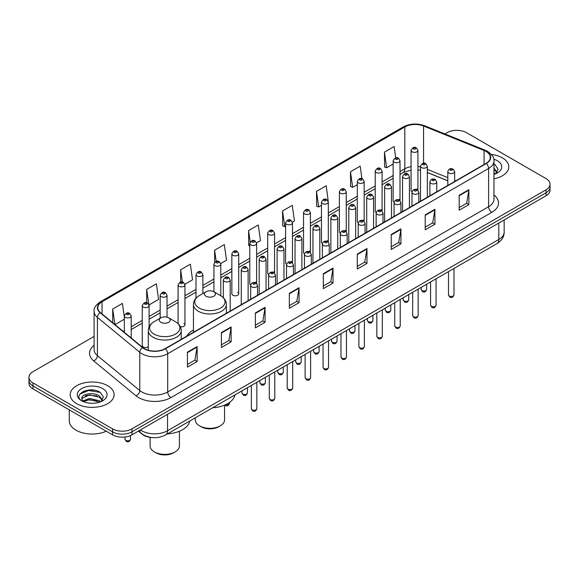 <?xml version="1.0" encoding="UTF-8"?>
<svg xmlns="http://www.w3.org/2000/svg" width="579" height="579" viewBox="0 0 579 579"><rect width="100%" height="100%" fill="white"/><g stroke="black" fill="none" stroke-linecap="round" stroke-linejoin="round"><path stroke-width="0.87" d="M193.451 330.023A24.246 13.997 0 0 0 186.764 336.153M399.003 199.306A3.431 1.983 0 0 1 400.002 200.624L400.009 160.738A3.431 1.983 180 0 1 397.889 162.569A3.431 1.983 180 0 1 394.147 162.142A3.431 1.983 180 0 1 393.148 160.738L393.148 200.71A3.431 1.983 0 0 0 394.111 202.085M382.089 210.973L382.089 171.087A3.431 1.983 180 0 1 379.969 172.918A3.431 1.983 180 0 1 376.227 172.491A3.431 1.983 180 0 1 375.221 171.087L375.221 211.06A3.431 1.983 0 0 0 376.191 212.435M363.156 220.006A3.431 1.983 0 0 1 364.162 221.316L364.162 181.437A3.431 1.983 180 0 1 362.049 183.268A3.431 1.983 180 0 1 358.307 182.834A3.431 1.983 180 0 1 357.301 181.437L357.301 221.402A3.431 1.983 0 0 0 358.271 222.785M345.236 230.348A3.431 1.983 0 0 1 346.242 231.665L346.242 191.779A3.431 1.983 180 0 1 344.121 193.61A3.431 1.983 180 0 1 340.387 193.183A3.431 1.983 180 0 1 339.381 191.779L339.381 231.752A3.431 1.983 0 0 0 340.343 233.127M327.316 240.698A3.431 1.983 0 0 1 328.315 242.008L328.322 202.129A3.431 1.983 180 0 1 326.201 203.96A3.431 1.983 180 0 1 322.467 203.533A3.431 1.983 180 0 1 321.461 202.129L321.461 242.094A3.431 1.983 0 0 0 322.423 243.477M310.402 252.357L310.402 212.479A3.431 1.983 180 0 1 308.281 214.302A3.431 1.983 180 0 1 304.54 213.875A3.431 1.983 180 0 1 303.541 212.479L303.541 252.444A3.431 1.983 0 0 0 304.503 253.819M292.482 262.707L292.482 222.821A3.431 1.983 180 0 1 290.361 224.652A3.431 1.983 180 0 1 286.619 224.225A3.431 1.983 180 0 1 285.613 222.821L285.613 262.794A3.431 1.983 0 0 0 286.583 264.169M273.549 271.739A3.431 1.983 0 0 1 274.555 273.049L274.555 233.171A3.431 1.983 180 0 1 272.441 235.002A3.431 1.983 180 0 1 268.699 234.567A3.431 1.983 180 0 1 267.693 233.171L267.693 273.136A3.431 1.983 0 0 0 268.663 274.518M255.629 282.082A3.431 1.983 0 0 1 256.635 283.399L256.635 243.513A3.431 1.983 180 0 1 254.514 245.344A3.431 1.983 180 0 1 250.779 244.917A3.431 1.983 180 0 1 249.773 243.513L249.773 283.486A3.431 1.983 0 0 0 250.736 284.861M238.714 293.835L238.714 253.863A3.431 1.983 180 0 1 236.594 255.694A3.431 1.983 180 0 1 232.859 255.267A3.431 1.983 180 0 1 231.853 253.863L231.853 293.835A3.431 1.983 0 0 0 232.859 295.232A3.431 1.983 0 0 0 236.594 295.659A3.431 1.983 0 0 0 238.714 293.835A3.431 1.983 0 0 0 237.708 292.431M149.107 326.896L149.107 305.596A3.431 1.983 180 0 1 146.986 307.427A3.431 1.983 180 0 1 143.252 307A3.431 1.983 180 0 1 142.246 305.596L142.246 345.569A3.431 1.983 0 0 0 143.252 346.966A3.431 1.983 0 0 0 148.289 346.85M416.923 188.964A3.431 1.983 0 0 1 417.922 190.274L417.929 150.395A3.431 1.983 180 0 1 415.809 152.226A3.431 1.983 180 0 1 412.074 151.792A3.431 1.983 180 0 1 411.068 150.395L411.068 190.361A3.431 1.983 0 0 0 412.031 191.743M447.813 180.829L427.345 172.556M382.082 210.966A3.431 1.983 0 0 0 381.083 209.656M310.395 252.357A3.431 1.983 0 0 0 309.396 251.04M292.475 262.7A3.431 1.983 0 0 0 291.476 261.39M180.337 326.73A3.431 1.983 0 0 0 184.947 324.87A3.431 1.983 0 0 0 183.941 323.473M152.516 437.608A13.722 7.925 180 0 1 142.231 434.25L138.424 431.109M94.001 390.152A18.296 10.567 0 0 0 83.289 391.426M94.102 336.421L32.967 371.711A13.722 7.925 0 0 0 28.95 377.32L28.95 383.291A13.722 7.925 0 0 0 32.967 388.9L112.55 434.843A13.722 7.925 0 0 0 131.961 434.843L546.033 195.782A13.722 7.925 0 0 0 550.05 190.173L550.05 187.191A13.722 7.925 0 0 1 546.033 192.793A13.722 7.925 0 0 0 550.05 187.191L550.05 184.202A13.722 7.925 0 0 0 546.033 178.6L466.45 132.649A13.722 7.925 0 0 0 447.039 132.649L444.853 133.915M28.95 377.32A13.722 7.925 0 0 0 32.967 382.922L112.55 428.865A13.722 7.925 0 0 0 131.961 428.865L131.961 431.854L546.033 192.793L131.961 431.854A13.722 7.925 0 0 1 112.55 431.854A13.722 7.925 0 0 0 131.961 431.854L131.961 434.843M32.967 382.922L32.967 385.911L112.55 431.854L32.967 385.911A13.722 7.925 0 0 1 28.95 380.302A13.722 7.925 0 0 0 32.967 385.911L32.967 388.9M502.362 157.864A21.959 12.68 0 0 0 491.39 154.427A21.959 12.68 0 0 1 502.362 157.864A21.959 12.68 0 0 1 508.789 166.832A21.959 12.68 0 0 0 502.362 157.864M107.694 385.723A21.959 12.68 0 0 0 83.767 382.972A21.959 12.68 0 0 0 70.211 394.683A21.959 12.68 0 0 0 76.638 403.65A21.959 12.68 0 0 0 100.572 406.4A21.959 12.68 0 0 0 114.128 394.683A21.959 12.68 0 0 0 107.694 385.723A21.959 12.68 0 0 0 83.767 382.972A21.959 12.68 0 0 0 70.211 394.683A21.959 12.68 0 0 0 76.638 403.65A21.959 12.68 0 0 0 100.572 406.4A21.959 12.68 0 0 0 114.128 394.683A21.959 12.68 0 0 0 107.694 385.723M486.02 151.423A14.641 8.453 180 0 1 490.312 157.401A14.641 8.453 180 0 1 486.02 163.372L165.116 348.645A14.641 8.453 180 0 1 142.774 347.516L100.406 312.588A14.641 8.453 180 0 1 97.757 307.738A14.641 8.453 180 0 1 102.049 301.76L404.815 126.96A14.641 8.453 180 0 1 423.56 126.012L484.066 150.475A14.641 8.453 180 0 1 486.02 151.423M486.28 151.271A15.003 8.663 0 0 0 484.276 150.301L423.77 125.838A15.003 8.663 0 0 0 404.555 126.815L101.788 301.616A15.003 8.663 0 0 0 100.109 312.711L142.47 347.639A15.003 8.663 0 0 0 165.377 348.797L486.28 163.524A15.003 8.663 0 0 0 486.28 151.271M187.437 352.162L187.437 367.1L197.142 361.499L197.142 346.553L187.437 352.162M187.437 364.452L194.913 360.131L197.106 347.053A3.662 2.113 -120 0 0 197.142 346.553M194.848 360.174L197.142 361.499M221.402 332.549L221.402 347.487L231.108 341.885L231.108 326.947L221.402 332.549M221.402 344.838L228.879 340.524L231.072 327.439A3.662 2.113 -120 0 0 231.108 326.947M228.814 340.561L231.108 341.885M255.368 312.935L255.368 327.88L265.073 322.279L265.073 307.333L255.368 312.935M255.368 325.232L262.844 320.911L265.037 307.833A3.662 2.113 -120 0 0 265.073 307.333M262.779 320.954L265.073 322.279M289.341 293.329L289.341 308.267L299.046 302.665L299.046 287.727L289.341 293.329M289.341 305.618L296.81 301.304L299.003 288.219A3.662 2.113 -120 0 0 299.046 287.727M296.745 301.341L299.046 302.665M459.169 195.275L459.169 210.213L468.874 204.611L468.874 189.673L459.169 195.275M459.169 207.564L466.645 203.251L468.838 190.165A3.662 2.113 -120 0 0 468.874 189.673M466.58 203.287L468.874 204.611M425.203 214.889L425.203 229.827L434.909 224.225L434.909 209.28L425.203 214.889M425.203 227.178L432.679 222.857L434.872 209.779A3.662 2.113 -120 0 0 434.909 209.28M432.614 222.901L434.909 224.225M391.238 234.495L391.238 249.44L400.943 243.831L400.943 228.893L391.238 234.495M391.238 246.784L398.714 242.471L400.907 229.393A3.662 2.113 -120 0 0 400.943 228.893M398.649 242.507L400.943 243.831M357.272 254.109L357.272 269.047L366.977 263.445L366.977 248.507L357.272 254.109M357.272 266.398L364.748 262.084L366.934 248.999A3.662 2.113 -120 0 0 366.977 248.507M364.683 262.121L366.977 263.445M323.306 273.715L323.306 288.66L333.012 283.059L333.012 268.113L323.306 273.715M323.306 286.004L330.783 281.691L332.968 268.613A3.662 2.113 -120 0 0 333.012 268.113M330.718 281.727L333.012 283.059M493.967 178.817A21.959 12.68 0 0 0 508.789 166.832A21.959 12.68 0 0 1 493.967 178.817M131.961 428.865L546.033 189.803A13.722 7.925 0 0 0 550.05 184.202M184.867 284.238L192.539 279.802L190.346 264.19L180.648 269.792L180.648 282.045M149.02 304.93L158.574 299.415L156.381 283.804L146.675 289.406L146.675 302.774M124.326 316.995L122.415 303.41L112.71 309.012L112.71 322.735M292.395 222.155L294.443 220.968L292.25 205.357L282.545 210.966L282.704 225.817M328.235 201.463L326.216 185.75L316.51 191.352L316.67 206.204M361.94 178.665L360.181 166.137L350.476 171.739L350.635 186.59M395.739 157.879L394.147 146.53L384.449 152.132L384.601 166.984M220.708 263.539L226.505 260.195L224.319 244.584L214.614 250.186L214.614 262.417M256.548 242.847L260.47 240.582L258.285 224.97L248.579 230.572L248.731 245.424M249.773 245.814L248.579 245.366M248.579 230.572L250.193 242.073M282.545 210.966L284.738 226.577L285.613 226.063M284.738 226.577L282.545 225.759M316.51 191.352L318.703 206.964L321.461 205.371M318.703 206.964L316.51 206.146M350.476 171.739L352.669 187.357L357.301 184.679M352.669 187.357L350.476 186.532M384.449 152.132L386.634 167.744L393.148 163.987M386.634 167.744L384.449 166.926M214.614 250.186L216.191 261.426M180.648 269.792L182.363 282.038M146.675 289.406L148.767 304.293M114.968 324.587L124.326 319.188M112.71 309.012L114.888 324.529M493.967 172.81L495.356 173.895M493.967 173.997L494.365 174.265M493.967 168.069L497.115 172.289M493.967 169.256L496.883 172.593M493.967 174.395A14.916 8.613 0 0 0 497.375 172.918A14.916 8.613 0 0 0 497.375 160.738A14.916 8.613 0 0 0 493.8 159.218M495.704 173.751L498.041 169.162L495.088 164.711M493.967 164.154L494.886 164.574M195.282 417.814L195.282 419.862A14.641 8.453 0 0 0 199.567 425.84L201.188 426.774A12.354 7.129 0 0 0 218.652 426.774L220.273 425.84A14.641 8.453 0 0 0 224.558 419.862L224.558 405.155M201.188 426.774L199.567 425.84A14.641 8.453 0 0 0 220.273 425.84M206.037 296.224A5.493 3.17 0 0 0 213.803 296.224A5.493 3.17 0 0 0 213.803 291.736L220.621 295.674A15.126 8.736 0 0 1 220.621 308.028A15.126 8.736 0 0 1 199.219 308.028A15.126 8.736 0 0 1 199.219 295.674C195.499 297.888 193.574 300.827 193.451 304.496A16.473 9.51 0 0 0 198.271 311.22A16.473 9.51 0 0 0 216.22 313.275A16.473 9.51 0 0 0 226.389 304.496C226.266 300.827 224.348 297.888 220.621 295.674L213.803 291.736A5.493 3.17 0 0 0 206.037 291.736A5.493 3.17 0 0 0 206.037 296.224M212.652 407.782A25.165 14.526 0 0 0 234.936 394.921M150.12 437.384L150.12 445.939A14.641 8.453 0 0 0 154.412 451.909L156.026 452.843A12.354 7.129 0 0 0 173.497 452.843L175.111 451.909A14.641 8.453 0 0 0 179.403 445.939L179.403 431.232M156.026 452.843L154.412 451.909A14.641 8.453 0 0 0 175.111 451.909M160.882 322.293A5.493 3.17 0 0 0 168.641 322.293A5.493 3.17 0 0 0 168.641 317.813L175.459 321.75A15.126 8.736 0 0 1 175.459 334.097A15.126 8.736 0 0 1 154.065 334.097A15.126 8.736 0 0 1 154.065 321.75C150.337 323.958 148.412 326.903 148.289 330.566A16.473 9.51 0 0 0 153.117 337.289A16.473 9.51 0 0 0 171.066 339.352A16.473 9.51 0 0 0 181.227 330.566C181.111 326.903 179.186 323.958 175.459 321.75L168.641 317.813A5.493 3.17 0 0 0 160.882 317.813A5.493 3.17 0 0 0 160.882 322.293M167.49 433.859A25.165 14.526 0 0 0 189.774 420.991M69.292 409.867L69.292 420.832A22.878 13.208 0 0 0 75.994 430.175A22.878 13.208 0 0 0 106.283 431.225M89.673 403.179L93.154 403.281M82.833 400.986L89.492 398.446L99.479 400.784L100.695 401.754M83.441 401.631L89.492 399.633L99.704 402.123M82.935 401.45L81.863 398.945A10.342 5.971 0 0 0 83.535 401.71M102.454 400.147L99.479 396.036C93.277 391.411 80.503 394.27 81.863 398.945L81.827 398.49M81.892 399.09L82.182 398.323L89.492 394.892L99.479 397.223L102.215 400.451M101.043 401.609L103.38 397.02L100.428 392.562C89.962 385.042 71.362 394.958 82.102 401.037L82.631 401.363M102.715 388.596A14.916 8.613 0 0 0 81.625 388.596A14.916 8.613 0 0 0 81.625 400.777A14.916 8.613 0 0 0 102.715 400.777A14.916 8.613 0 0 0 102.715 388.596M79.916 394.06L88.681 390.47L100.225 392.432M85.388 395.804L88.681 395.211L96.917 395.92M85.388 400.552L88.681 399.951L96.917 400.661M140.436 429.951A18.296 10.567 0 0 0 141.667 430.733A18.296 10.567 0 0 0 167.541 430.733L498.801 239.482A18.296 10.567 0 0 0 504.157 232.013C504.295 236.55 501.877 240.437 496.905 243.672L165.645 434.923A9.148 5.283 60 0 0 167.541 430.733L167.541 414.296M498.801 223.045L498.801 239.482A9.148 5.283 60 0 1 496.905 243.672M139.691 430.378A9.148 6.123 129.5 0 0 141.29 433.353L138.511 431.058M546.033 195.782L546.033 189.803M112.55 434.843L112.55 428.865M493.967 195.043A22.878 13.208 180 0 1 491.846 212.305L170.943 397.578A4.574 2.642 60 0 1 167.707 391.976L488.611 206.703A18.296 10.567 0 0 0 493.967 199.234L493.967 160.984A18.296 10.567 180 0 1 488.611 168.453A4.574 2.642 -120 0 0 486.28 163.524M170.943 397.578A22.878 13.208 180 0 1 138.591 397.578A22.878 13.208 180 0 1 136.029 395.819L93.66 360.883A22.878 13.208 180 0 1 94.102 345.388M141.826 391.976A18.296 10.567 0 0 0 167.707 391.976L167.707 353.726A18.296 10.567 180 0 1 139.778 352.314L97.41 317.386A18.296 10.567 180 0 1 94.102 311.321L94.102 349.578A18.296 10.567 0 0 0 97.41 355.636L139.778 390.564A18.296 10.567 0 0 0 141.826 391.976M493.967 160.984C494.582 158.125 492.476 154.94 487.663 151.416L485.26 150.25A4.574 2.142 112 0 0 484.276 150.301M485.26 150.25L424.754 125.795C417.177 123.11 409.983 123.501 403.172 126.96A4.574 2.642 60 0 1 404.555 126.815M101.788 301.616A4.574 2.642 -120 0 0 100.406 301.76C95.658 305.176 93.552 308.361 94.102 311.321M100.109 312.711A4.574 3.061 129.5 0 0 97.41 317.386L97.41 355.636A4.574 3.061 -50.5 0 1 93.66 360.883M424.754 125.795A4.574 2.142 112 0 0 423.77 125.838M142.47 347.639A4.574 3.061 129.5 0 0 139.778 352.314L139.778 390.564A4.574 3.061 -50.5 0 1 136.029 395.819M165.377 348.797A4.574 2.642 60 0 1 167.707 353.726L488.611 168.453L488.611 206.703A4.574 2.642 60 0 0 491.846 212.305M102.049 301.76L102.049 313.941M484.066 150.475L484.066 164.501M423.56 126.012L423.56 163.242M455.738 180.858L454.674 180.431M447.813 177.659L427.345 169.379M420.477 166.897A14.641 8.453 0 0 0 417.929 166.477M411.068 166.658A14.641 8.453 0 0 0 404.815 168.8L400.009 171.572M404.815 126.96L404.815 168.8A8.236 4.755 60 0 1 403.107 172.571L400.009 174.359M393.148 175.531L382.089 181.922M375.221 185.881L364.162 192.264M357.301 196.23L346.242 202.614M339.381 206.573L328.322 212.963M321.461 216.922L310.402 223.306M303.541 227.272L292.482 233.655M285.613 237.614L274.555 243.998M267.693 247.964L256.635 254.347M249.773 258.306L238.714 264.697M231.853 268.656L220.794 275.039M213.933 279.006L202.867 285.389M196.006 289.348L184.947 295.739M178.086 299.698L167.027 306.081M160.166 310.047L149.107 316.431M142.246 320.39L131.187 326.773M124.326 330.739L123.204 331.383M323.306 274.193L332.968 268.613M357.272 254.579L366.934 248.999M391.238 234.973L400.907 229.393M425.203 215.359L434.872 209.779M459.169 195.745L468.838 190.165M289.341 293.799L299.003 288.219M255.368 313.413L265.037 307.833M221.402 333.019L231.072 327.439M187.437 352.633L197.106 347.053M453.994 294.877C453.089 297.345 451.685 298.069 449.782 297.049L448.501 294.877A2.743 1.585 0 0 0 449.304 295.999A2.743 1.585 0 0 0 452.3 296.347A2.743 1.585 0 0 0 453.994 294.877L453.994 268.446M448.819 173.012A3.431 1.983 180 0 1 447.813 171.608C448.689 168.793 450.484 167.982 453.198 169.162L454.674 171.608A3.431 1.983 180 0 1 452.561 173.439A3.431 1.983 180 0 1 448.819 173.012M452.054 169.278A1.144 0.659 0 0 0 450.44 169.278A1.144 0.659 0 0 0 450.44 170.212A1.144 0.659 0 0 0 452.054 170.212A1.144 0.659 0 0 0 452.054 169.278M436.067 305.227C435.169 307.695 433.765 308.419 431.854 307.391L430.581 305.227A2.743 1.585 0 0 0 431.384 306.349A2.743 1.585 0 0 0 434.373 306.689A2.743 1.585 0 0 0 436.067 305.227L436.067 278.796M430.899 183.362A3.431 1.983 180 0 1 429.893 181.958C430.769 179.143 432.564 178.325 435.278 179.512L436.754 181.958A3.431 1.983 180 0 1 434.641 183.789A3.431 1.983 180 0 1 430.899 183.362M434.134 179.62A1.144 0.659 0 0 0 432.513 179.62A1.144 0.659 0 0 0 432.513 180.554A1.144 0.659 0 0 0 434.134 180.554A1.144 0.659 0 0 0 434.134 179.62M418.147 315.569C417.242 318.045 415.838 318.761 413.934 317.741L412.661 315.569A2.743 1.585 0 0 0 413.464 316.691A2.743 1.585 0 0 0 416.453 317.039A2.743 1.585 0 0 0 418.147 315.569L418.147 289.138M412.979 193.704A3.431 1.983 180 0 1 411.973 192.308C412.849 189.492 414.644 188.674 417.358 189.854L418.834 192.308A3.431 1.983 180 0 1 416.714 194.131A3.431 1.983 180 0 1 412.979 193.704M416.214 189.97A1.144 0.659 0 0 0 414.593 189.97A1.144 0.659 0 0 0 414.593 190.904A1.144 0.659 0 0 0 416.214 190.904A1.144 0.659 0 0 0 416.214 189.97M400.227 325.919C399.322 328.387 397.918 329.111 396.014 328.09L394.74 325.919A2.743 1.585 0 0 0 395.544 327.041A2.743 1.585 0 0 0 398.533 327.381A2.743 1.585 0 0 0 400.227 325.919L400.227 299.488M395.059 204.054A3.431 1.983 180 0 1 394.053 202.65C394.929 199.835 396.724 199.024 399.438 200.204L400.914 202.65A3.431 1.983 180 0 1 398.793 204.481A3.431 1.983 180 0 1 395.059 204.054M398.294 200.32A1.144 0.659 0 0 0 396.673 200.32A1.144 0.659 0 0 0 396.673 201.253A1.144 0.659 0 0 0 398.294 201.253A1.144 0.659 0 0 0 398.294 200.32M382.306 336.269C381.402 338.737 379.998 339.46 378.094 338.433L376.813 336.269A2.743 1.585 0 0 0 377.617 337.391A2.743 1.585 0 0 0 380.613 337.731A2.743 1.585 0 0 0 382.306 336.269L382.306 309.837M377.132 214.396A3.431 1.983 180 0 1 376.133 213C377.009 210.184 378.804 209.366 381.51 210.553L382.994 213A3.431 1.983 180 0 1 380.873 214.831A3.431 1.983 180 0 1 377.132 214.396M380.367 210.662A1.144 0.659 0 0 0 378.753 210.662A1.144 0.659 0 0 0 378.753 211.596A1.144 0.659 0 0 0 380.367 211.596A1.144 0.659 0 0 0 380.367 210.662M364.386 346.611C363.482 349.079 362.078 349.803 360.174 348.782L358.893 346.611A2.743 1.585 0 0 0 359.697 347.733A2.743 1.585 0 0 0 362.693 348.08A2.743 1.585 0 0 0 364.386 346.611L364.386 320.18M359.212 224.746A3.431 1.983 180 0 1 358.206 223.342C359.081 220.534 360.876 219.716 363.59 220.896L365.067 223.342A3.431 1.983 180 0 1 362.953 225.173A3.431 1.983 180 0 1 359.212 224.746M362.447 221.012A1.144 0.659 0 0 0 360.833 221.012A1.144 0.659 0 0 0 360.833 221.945A1.144 0.659 0 0 0 362.447 221.945A1.144 0.659 0 0 0 362.447 221.012M346.459 356.961C345.562 359.429 344.158 360.152 342.247 359.125L340.973 356.961A2.743 1.585 0 0 0 341.776 358.083A2.743 1.585 0 0 0 344.766 358.423A2.743 1.585 0 0 0 346.459 356.961L346.459 330.529M341.292 235.096A3.431 1.983 180 0 1 340.286 233.692C341.161 230.876 342.956 230.058 345.67 231.245L347.147 233.692A3.431 1.983 180 0 1 345.033 235.523A3.431 1.983 180 0 1 341.292 235.096M344.527 231.361A1.144 0.659 0 0 0 342.906 231.361A1.144 0.659 0 0 0 342.906 232.295A1.144 0.659 0 0 0 344.527 232.295A1.144 0.659 0 0 0 344.527 231.361M328.539 367.31C327.634 369.778 326.23 370.502 324.327 369.474L323.053 367.31A2.743 1.585 0 0 0 323.856 368.425A2.743 1.585 0 0 0 326.846 368.772A2.743 1.585 0 0 0 328.539 367.31L328.539 340.879M323.372 245.438A3.431 1.983 180 0 1 322.365 244.041C323.241 241.226 325.036 240.408 327.75 241.588L329.227 244.041A3.431 1.983 180 0 1 327.106 245.872A3.431 1.983 180 0 1 323.372 245.438M326.607 241.704A1.144 0.659 0 0 0 324.985 241.704A1.144 0.659 0 0 0 324.985 242.637A1.144 0.659 0 0 0 326.607 242.637A1.144 0.659 0 0 0 326.607 241.704M310.619 377.653C309.714 380.121 308.31 380.844 306.407 379.824L305.133 377.653A2.743 1.585 0 0 0 305.936 378.775A2.743 1.585 0 0 0 308.925 379.115A2.743 1.585 0 0 0 310.619 377.653L310.619 351.221M305.451 255.788A3.431 1.983 180 0 1 304.445 254.384C305.321 251.568 307.116 250.758 309.83 251.937L311.307 254.384A3.431 1.983 180 0 1 309.186 256.215A3.431 1.983 180 0 1 305.451 255.788M308.687 252.053A1.144 0.659 0 0 0 307.065 252.053A1.144 0.659 0 0 0 307.065 252.987A1.144 0.659 0 0 0 308.687 252.987A1.144 0.659 0 0 0 308.687 252.053M292.699 388.002C291.794 390.47 290.39 391.194 288.487 390.166L287.206 388.002A2.743 1.585 0 0 0 288.009 389.124A2.743 1.585 0 0 0 291.005 389.464A2.743 1.585 0 0 0 292.699 388.002L292.699 361.571M287.524 266.13A3.431 1.983 180 0 1 286.518 264.733C287.401 261.918 289.196 261.1 291.903 262.287L293.387 264.733A3.431 1.983 180 0 1 291.266 266.564A3.431 1.983 180 0 1 287.524 266.13M290.759 262.396A1.144 0.659 0 0 0 289.145 262.396A1.144 0.659 0 0 0 289.145 263.329A1.144 0.659 0 0 0 290.759 263.329A1.144 0.659 0 0 0 290.759 262.396M274.779 398.345C273.874 400.82 272.47 401.536 270.567 400.516L269.286 398.345A2.743 1.585 0 0 0 270.089 399.467A2.743 1.585 0 0 0 273.085 399.814A2.743 1.585 0 0 0 274.779 398.345L274.779 371.913M269.604 276.48A3.431 1.983 180 0 1 268.598 275.083C269.474 272.268 271.269 271.45 273.983 272.629L275.459 275.083A3.431 1.983 180 0 1 273.346 276.907A3.431 1.983 180 0 1 269.604 276.48M272.839 272.745A1.144 0.659 0 0 0 271.225 272.745A1.144 0.659 0 0 0 271.225 273.679A1.144 0.659 0 0 0 272.839 273.679A1.144 0.659 0 0 0 272.839 272.745M256.852 408.694C255.954 411.162 254.55 411.886 252.639 410.866L251.366 408.694A2.743 1.585 0 0 0 252.169 409.816A2.743 1.585 0 0 0 255.158 410.156A2.743 1.585 0 0 0 256.852 408.694L256.852 382.263M251.684 286.829A3.431 1.983 180 0 1 250.678 285.425C251.554 282.61 253.349 281.799 256.063 282.979L257.539 285.425A3.431 1.983 180 0 1 255.426 287.256A3.431 1.983 180 0 1 251.684 286.829M254.919 283.095A1.144 0.659 0 0 0 253.298 283.095A1.144 0.659 0 0 0 253.298 284.028A1.144 0.659 0 0 0 254.919 284.028A1.144 0.659 0 0 0 254.919 283.095M421.968 290.564A2.743 1.585 0 0 0 424.964 290.911A2.743 1.585 0 0 0 426.658 289.442C425.753 291.91 424.349 292.634 422.446 291.613L421.165 289.442A2.743 1.585 0 0 0 421.968 290.564M427.345 197.251L427.345 166.173A3.431 1.983 180 0 1 425.225 168.004A3.431 1.983 180 0 1 421.483 167.577A3.431 1.983 180 0 1 420.477 166.173L420.477 201.217M423.104 164.776A1.144 0.659 0 0 0 424.718 164.776A1.144 0.659 0 0 0 424.718 163.843A1.144 0.659 0 0 0 423.104 163.843A1.144 0.659 0 0 0 423.104 164.776M404.048 300.914A2.743 1.585 0 0 0 407.037 301.254A2.743 1.585 0 0 0 408.738 299.792C407.833 302.26 406.429 302.983 404.526 301.956L403.245 299.792A2.743 1.585 0 0 0 404.048 300.914M409.418 207.6L409.418 176.523A3.431 1.983 180 0 1 407.305 178.354A3.431 1.983 180 0 1 403.563 177.927A3.431 1.983 180 0 1 402.557 176.523L402.557 211.559M405.184 175.119A1.144 0.659 0 0 0 406.798 175.119A1.144 0.659 0 0 0 406.798 174.185A1.144 0.659 0 0 0 405.184 174.185A1.144 0.659 0 0 0 405.184 175.119M386.128 311.256A2.743 1.585 0 0 0 389.117 311.603A2.743 1.585 0 0 0 390.811 310.141C389.906 312.609 388.509 313.326 386.598 312.305L385.325 310.141A2.743 1.585 0 0 0 386.128 311.256M391.498 217.943L391.498 186.872A3.431 1.983 180 0 1 389.385 188.703A3.431 1.983 180 0 1 385.643 188.269A3.431 1.983 180 0 1 384.637 186.872L384.637 221.909M387.257 185.468A1.144 0.659 0 0 0 388.878 185.468A1.144 0.659 0 0 0 388.878 184.535A1.144 0.659 0 0 0 387.257 184.535A1.144 0.659 0 0 0 387.257 185.468M368.208 321.606A2.743 1.585 0 0 0 371.197 321.946A2.743 1.585 0 0 0 372.89 320.484C371.986 322.952 370.582 323.675 368.678 322.655L367.404 320.484A2.743 1.585 0 0 0 368.208 321.606M373.578 228.292L373.578 197.215A3.431 1.983 180 0 1 371.457 199.046A3.431 1.983 180 0 1 367.723 198.619A3.431 1.983 180 0 1 366.717 197.215L366.717 232.259M369.337 195.818A1.144 0.659 0 0 0 370.958 195.818A1.144 0.659 0 0 0 370.958 194.884A1.144 0.659 0 0 0 369.337 194.884A1.144 0.659 0 0 0 369.337 195.818M350.288 331.955A2.743 1.585 0 0 0 353.277 332.295A2.743 1.585 0 0 0 354.97 330.833C354.066 333.301 352.662 334.025 350.758 332.997L349.477 330.833A2.743 1.585 0 0 0 350.288 331.955M355.658 238.642L355.658 207.564A3.431 1.983 180 0 1 353.537 209.395A3.431 1.983 180 0 1 349.796 208.961A3.431 1.983 180 0 1 348.797 207.564L348.797 242.601M351.417 206.16A1.144 0.659 0 0 0 353.031 206.16A1.144 0.659 0 0 0 353.031 205.227A1.144 0.659 0 0 0 351.417 205.227A1.144 0.659 0 0 0 351.417 206.16M332.36 342.298A2.743 1.585 0 0 0 335.357 342.645A2.743 1.585 0 0 0 337.05 341.176C336.146 343.644 334.742 344.367 332.838 343.347L331.557 341.176A2.743 1.585 0 0 0 332.36 342.298M337.738 248.984L337.738 217.914A3.431 1.983 180 0 1 335.617 219.738A3.431 1.983 180 0 1 331.876 219.311A3.431 1.983 180 0 1 330.87 217.914L330.87 252.951M333.497 216.51A1.144 0.659 0 0 0 335.111 216.51A1.144 0.659 0 0 0 335.111 215.576A1.144 0.659 0 0 0 333.497 215.576A1.144 0.659 0 0 0 333.497 216.51M314.44 352.647A2.743 1.585 0 0 0 317.43 352.987A2.743 1.585 0 0 0 319.13 351.525C318.226 353.993 316.822 354.717 314.918 353.697L313.637 351.525A2.743 1.585 0 0 0 314.44 352.647M319.811 259.334L319.811 228.256A3.431 1.983 180 0 1 317.697 230.087A3.431 1.983 180 0 1 313.956 229.66A3.431 1.983 180 0 1 312.95 228.256L312.95 263.293M315.577 226.859A1.144 0.659 0 0 0 317.191 226.859A1.144 0.659 0 0 0 317.191 225.926A1.144 0.659 0 0 0 315.577 225.926A1.144 0.659 0 0 0 315.577 226.859M296.52 362.99A2.743 1.585 0 0 0 299.509 363.337A2.743 1.585 0 0 0 301.203 361.875C300.298 364.343 298.894 365.067 296.991 364.039L295.717 361.875A2.743 1.585 0 0 0 296.52 362.99M301.891 269.684L301.891 238.606A3.431 1.983 180 0 1 299.777 240.437A3.431 1.983 180 0 1 296.035 240.003A3.431 1.983 180 0 1 295.029 238.606L295.029 273.643M297.649 237.202A1.144 0.659 0 0 0 299.271 237.202A1.144 0.659 0 0 0 299.271 236.268A1.144 0.659 0 0 0 297.649 236.268A1.144 0.659 0 0 0 297.649 237.202M278.6 373.339A2.743 1.585 0 0 0 281.589 373.687A2.743 1.585 0 0 0 283.283 372.217C282.378 374.685 280.974 375.409 279.071 374.389L277.797 372.217A2.743 1.585 0 0 0 278.6 373.339M283.971 280.026L283.971 248.948A3.431 1.983 180 0 1 281.85 250.779A3.431 1.983 180 0 1 278.115 250.352A3.431 1.983 180 0 1 277.109 248.948L277.109 283.992M279.729 247.551A1.144 0.659 0 0 0 281.351 247.551A1.144 0.659 0 0 0 281.351 246.618A1.144 0.659 0 0 0 279.729 246.618A1.144 0.659 0 0 0 279.729 247.551M260.68 383.689A2.743 1.585 0 0 0 263.669 384.029A2.743 1.585 0 0 0 265.363 382.567C264.458 385.035 263.054 385.759 261.151 384.731L259.87 382.567A2.743 1.585 0 0 0 260.68 383.689M266.05 290.376L266.05 259.298A3.431 1.983 180 0 1 263.93 261.129A3.431 1.983 180 0 1 260.188 260.702A3.431 1.983 180 0 1 259.189 259.298L259.189 294.335M261.809 257.894A1.144 0.659 0 0 0 263.423 257.894A1.144 0.659 0 0 0 263.423 256.96A1.144 0.659 0 0 0 261.809 256.96A1.144 0.659 0 0 0 261.809 257.894M242.753 394.031A2.743 1.585 0 0 0 245.749 394.379A2.743 1.585 0 0 0 247.443 392.909C246.538 395.385 245.134 396.101 243.231 395.081L241.95 392.909A2.743 1.585 0 0 0 242.753 394.031M248.13 300.718L248.13 269.648A3.431 1.983 180 0 1 246.01 271.479A3.431 1.983 180 0 1 242.268 271.044A3.431 1.983 180 0 1 241.262 269.648L241.262 304.684M243.889 268.243A1.144 0.659 0 0 0 245.503 268.243A1.144 0.659 0 0 0 245.503 267.31A1.144 0.659 0 0 0 243.889 267.31A1.144 0.659 0 0 0 243.889 268.243M225.615 404.699A2.743 1.585 0 0 0 229.523 403.259C228.618 405.727 227.214 406.451 225.311 405.43L224.804 405.054M230.203 311.068L230.203 279.99A3.431 1.983 180 0 1 228.09 281.821A3.431 1.983 180 0 1 224.348 281.394A3.431 1.983 180 0 1 223.342 279.99L223.342 297.715M225.969 278.593A1.144 0.659 0 0 0 227.583 278.593A1.144 0.659 0 0 0 227.583 277.659A1.144 0.659 0 0 0 225.969 277.659A1.144 0.659 0 0 0 225.969 278.593M413.688 148.991A1.144 0.659 0 0 0 415.309 148.991A1.144 0.659 0 0 0 415.309 148.058A1.144 0.659 0 0 0 413.688 148.058A1.144 0.659 0 0 0 413.688 148.991M395.768 159.341A1.144 0.659 0 0 0 397.382 159.341A1.144 0.659 0 0 0 397.382 158.407A1.144 0.659 0 0 0 395.768 158.407A1.144 0.659 0 0 0 395.768 159.341M377.848 169.69A1.144 0.659 0 0 0 379.462 169.69A1.144 0.659 0 0 0 379.462 168.757A1.144 0.659 0 0 0 377.848 168.757A1.144 0.659 0 0 0 377.848 169.69M359.921 180.033A1.144 0.659 0 0 0 361.542 180.033A1.144 0.659 0 0 0 361.542 179.099A1.144 0.659 0 0 0 359.921 179.099A1.144 0.659 0 0 0 359.921 180.033M342.001 190.382A1.144 0.659 0 0 0 343.622 190.382A1.144 0.659 0 0 0 343.622 189.449A1.144 0.659 0 0 0 342.001 189.449A1.144 0.659 0 0 0 342.001 190.382M324.081 200.725A1.144 0.659 0 0 0 325.702 200.725A1.144 0.659 0 0 0 325.702 199.791A1.144 0.659 0 0 0 324.081 199.791A1.144 0.659 0 0 0 324.081 200.725M306.161 211.074A1.144 0.659 0 0 0 307.775 211.074A1.144 0.659 0 0 0 307.775 210.141A1.144 0.659 0 0 0 306.161 210.141A1.144 0.659 0 0 0 306.161 211.074M288.241 221.424A1.144 0.659 0 0 0 289.855 221.424A1.144 0.659 0 0 0 289.855 220.49A1.144 0.659 0 0 0 288.241 220.49A1.144 0.659 0 0 0 288.241 221.424M270.313 231.766A1.144 0.659 0 0 0 271.935 231.766A1.144 0.659 0 0 0 271.935 230.833A1.144 0.659 0 0 0 270.313 230.833A1.144 0.659 0 0 0 270.313 231.766M252.393 242.116A1.144 0.659 0 0 0 254.015 242.116A1.144 0.659 0 0 0 254.015 241.182A1.144 0.659 0 0 0 252.393 241.182A1.144 0.659 0 0 0 252.393 242.116M234.473 252.466A1.144 0.659 0 0 0 236.094 252.466A1.144 0.659 0 0 0 236.094 251.532A1.144 0.659 0 0 0 234.473 251.532A1.144 0.659 0 0 0 234.473 252.466M220.794 295.775L220.794 264.212A3.431 1.983 180 0 1 218.674 266.043A3.431 1.983 180 0 1 214.932 265.609A3.431 1.983 180 0 1 213.933 264.212L213.933 291.816M216.553 262.808A1.144 0.659 0 0 0 218.167 262.808A1.144 0.659 0 0 0 218.167 261.874A1.144 0.659 0 0 0 216.553 261.874A1.144 0.659 0 0 0 216.553 262.808M202.867 293.567L202.867 274.555A3.431 1.983 180 0 1 200.754 276.386A3.431 1.983 180 0 1 197.012 275.959A3.431 1.983 180 0 1 196.006 274.555L196.006 298.221M198.633 273.158A1.144 0.659 0 0 0 200.247 273.158A1.144 0.659 0 0 0 200.247 272.224A1.144 0.659 0 0 0 198.633 272.224A1.144 0.659 0 0 0 198.633 273.158M184.947 324.87L184.947 284.904A3.431 1.983 180 0 1 182.834 286.735A3.431 1.983 180 0 1 179.092 286.301A3.431 1.983 180 0 1 178.086 284.904L178.086 323.69M180.706 283.5A1.144 0.659 0 0 0 182.327 283.5A1.144 0.659 0 0 0 182.327 282.566A1.144 0.659 0 0 0 180.706 282.566A1.144 0.659 0 0 0 180.706 283.5M167.027 317.169L167.027 295.254A3.431 1.983 180 0 1 164.906 297.078A3.431 1.983 180 0 1 161.172 296.651A3.431 1.983 180 0 1 160.166 295.254L160.166 318.226M162.786 293.85A1.144 0.659 0 0 0 164.407 293.85A1.144 0.659 0 0 0 164.407 292.916A1.144 0.659 0 0 0 162.786 292.916A1.144 0.659 0 0 0 162.786 293.85M144.866 304.199A1.144 0.659 0 0 0 146.487 304.199A1.144 0.659 0 0 0 146.487 303.266A1.144 0.659 0 0 0 144.866 303.266A1.144 0.659 0 0 0 144.866 304.199M125.809 440.337A2.743 1.585 0 0 0 128.806 440.677A2.743 1.585 0 0 0 130.499 439.215C129.595 441.683 128.191 442.407 126.287 441.379L125.006 439.215A2.743 1.585 0 0 0 125.809 440.337M131.187 337.962L131.187 315.946A3.431 1.983 180 0 1 129.066 317.777A3.431 1.983 180 0 1 125.325 317.343A3.431 1.983 180 0 1 124.326 315.946L124.326 332.303M126.946 314.542A1.144 0.659 0 0 0 128.56 314.542A1.144 0.659 0 0 0 128.56 313.608A1.144 0.659 0 0 0 126.946 313.608A1.144 0.659 0 0 0 126.946 314.542M165.645 434.923C158.284 438.621 150.924 438.621 143.556 434.923L141.29 433.353M504.157 232.013L504.157 219.955M403.172 126.96L100.406 301.76M420.477 170.262L417.929 169.922M411.068 170.074L403.107 172.571M393.148 178.318L382.089 184.708M375.221 188.667L364.162 195.051M357.301 199.017L346.242 205.4M339.381 209.359L328.322 215.743M321.461 219.709L310.402 226.092M303.541 230.051L292.482 236.442M285.613 240.401L274.555 246.784M267.693 250.75L256.635 257.134M249.773 261.093L238.714 267.484M231.853 271.442L220.794 277.826M213.933 281.792L202.867 288.176M196.006 292.134L184.947 298.518M178.086 302.484L167.027 308.868M160.166 312.826L149.107 319.217M142.246 323.176L131.187 329.56M447.813 180.735L427.345 172.455M226.389 313.268L226.389 304.496M193.451 332.288L193.451 304.496M206.037 291.736L199.219 295.674M181.227 339.345L181.227 330.566M148.289 350.252L148.289 330.566M160.882 317.813L154.065 321.75M448.501 294.877L448.501 271.616M447.813 185.432L447.813 171.608M454.674 181.473L454.674 171.608M430.581 305.227L430.581 281.966M429.893 195.782L429.893 181.958M436.754 191.815L436.754 181.958M412.661 315.569L412.661 292.308M411.973 206.124L411.973 192.308M418.834 202.165L418.834 192.308M394.74 325.919L394.74 302.658M394.053 216.474L394.053 202.65M400.914 212.515L400.914 202.65M376.813 336.269L376.813 313.007M376.133 226.823L376.133 213M382.994 222.857L382.994 213M358.893 346.611L358.893 323.35M358.206 237.166L358.206 223.342M365.067 233.207L365.067 223.342M340.973 356.961L340.973 333.699M340.286 247.515L340.286 233.692M347.147 243.549L347.147 233.692M323.053 367.31L323.053 344.042M322.365 257.858L322.365 244.041M329.227 253.899L329.227 244.041M305.133 377.653L305.133 354.391M304.445 268.207L304.445 254.384M311.307 264.248L311.307 254.384M287.206 388.002L287.206 364.741M286.518 278.557L286.518 264.733M293.387 274.591L293.387 264.733M269.286 398.345L269.286 375.083M268.598 288.899L268.598 275.083M275.459 284.94L275.459 275.083M251.366 408.694L251.366 385.433M250.678 299.249L250.678 285.425M257.539 295.29L257.539 285.425M426.658 289.442L426.658 284.231M427.345 166.173L425.862 163.727C423.871 162.294 422.077 163.104 420.477 166.173M421.165 289.442L421.165 287.401M408.738 299.792L408.738 294.573M409.418 176.523L407.942 174.076C405.951 172.636 404.156 173.454 402.557 176.523M403.245 299.792L403.245 297.744M390.811 310.141L390.811 304.923M391.498 186.872L390.022 184.419C388.031 182.986 386.236 183.804 384.637 186.872M385.325 310.141L385.325 308.093M372.89 320.484L372.89 315.273M373.578 197.215L372.102 194.768C370.111 193.328 368.316 194.146 366.717 197.215M367.404 320.484L367.404 318.443M354.97 330.833L354.97 325.615M355.658 207.564L354.174 205.118C352.184 203.678 350.396 204.496 348.797 207.564M349.477 330.833L349.477 328.785M337.05 341.176L337.05 335.965M337.738 217.914L336.254 215.46C334.264 214.027 332.469 214.838 330.87 217.914M331.557 341.176L331.557 339.135M319.13 351.525L319.13 346.307M319.811 228.256L318.334 225.81C316.344 224.37 314.549 225.188 312.95 228.256M313.637 351.525L313.637 349.477M301.203 361.875L301.203 356.657M301.891 238.606L300.414 236.16C298.424 234.719 296.629 235.537 295.029 238.606M295.717 361.875L295.717 359.827M283.283 372.217L283.283 367.006M283.971 248.948L282.494 246.502C280.504 245.069 278.709 245.88 277.109 248.948M277.797 372.217L277.797 370.176M265.363 382.567L265.363 377.349M266.05 259.298L264.567 256.852C262.577 255.411 260.789 256.229 259.189 259.298M259.87 382.567L259.87 380.519M247.443 392.909L247.443 387.698M248.13 269.648L246.647 267.194C244.656 265.761 242.862 266.579 241.262 269.648M241.95 392.909L241.95 390.868M229.523 403.259L229.523 402.456M230.203 279.99L228.727 277.544C226.736 276.103 224.942 276.921 223.342 279.99M417.929 150.395L416.453 147.949C414.463 146.509 412.668 147.327 411.068 150.395M400.009 160.738L398.526 158.291C396.535 156.858 394.74 157.669 393.148 160.738M382.089 171.087L380.606 168.641C378.615 167.201 376.82 168.019 375.221 171.087M364.162 181.437L362.686 178.983C360.695 177.55 358.9 178.368 357.301 181.437M346.242 191.779L344.766 189.333C342.775 187.9 340.98 188.711 339.381 191.779M328.322 202.129L326.846 199.683C324.855 198.242 323.06 199.06 321.461 202.129M310.402 212.479L308.918 210.025C306.928 208.592 305.133 209.41 303.541 212.479M292.482 222.821L290.998 220.375C289.008 218.934 287.213 219.752 285.613 222.821M274.555 233.171L273.078 230.724C271.088 229.284 269.293 230.102 267.693 233.171M256.635 243.513L255.158 241.067C253.168 239.634 251.373 240.444 249.773 243.513M238.714 253.863L237.238 251.416C235.248 249.976 233.453 250.794 231.853 253.863M220.794 264.212L219.311 261.759C217.32 260.326 215.526 261.143 213.933 264.212M202.867 274.555L201.391 272.108C199.4 270.675 197.605 271.486 196.006 274.555M184.947 284.904L183.471 282.458C181.48 281.018 179.685 281.835 178.086 284.904M167.027 295.254L165.551 292.8C163.56 291.367 161.765 292.185 160.166 295.254M149.107 305.596L147.631 303.15C145.64 301.71 143.845 302.527 142.246 305.596M130.499 439.215L130.499 435.574M131.187 315.946L129.703 313.5C127.713 312.059 125.918 312.877 124.326 315.946M125.006 439.215L125.006 437"/></g></svg>
